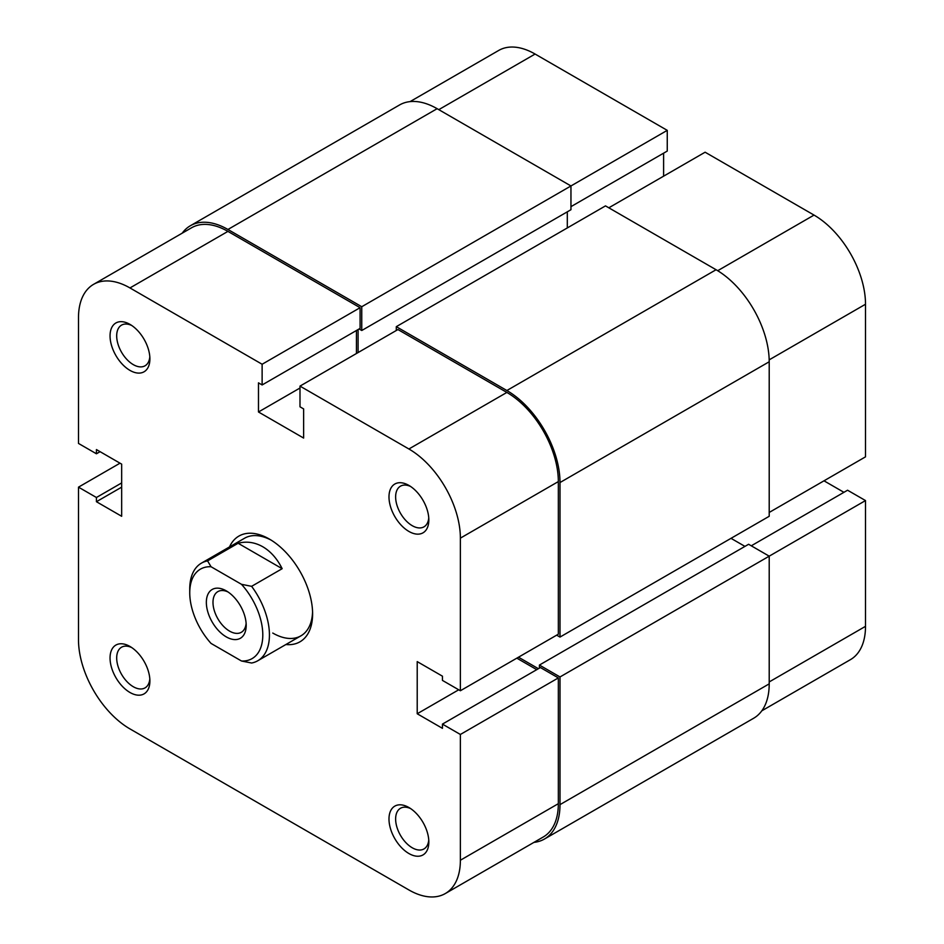 <?xml version="1.0" encoding="UTF-8"?>
<svg xmlns="http://www.w3.org/2000/svg" width="944" height="944" viewBox="0 0 944 944"><rect width="100%" height="100%" fill="white"/><g stroke="black" fill="none" stroke-linecap="round" stroke-linejoin="round"><path stroke-width="1.42" d="M246.195 625.376A28.178 16.272 60 0 1 226.265 636.881A28.178 16.272 60 0 1 206.347 602.366A28.178 16.272 60 0 1 226.265 590.861A28.178 16.272 60 0 1 246.195 625.376M228 591.959A23.482 13.558 -120 0 0 217.852 591.617A23.482 13.558 -120 0 0 212.99 602.366A23.482 13.558 -120 0 0 223.232 626.002A23.482 13.558 -120 0 0 241.334 632.291A23.482 13.558 -120 0 0 246.113 623.323M207.562 560.889L211.055 566.742A51.66 29.83 -120 0 0 189.744 592.785L189.744 588.95A56.357 32.533 60 0 1 201.414 563.155A56.357 32.533 60 0 1 207.562 560.889L238.112 543.26C246.549 541.065 254.786 542.234 262.798 546.765C270.763 551.461 277.217 558.765 282.162 568.689L251.611 586.33A56.357 32.533 60 0 1 257.759 660.765A56.357 32.533 60 0 1 251.611 663.018L241.487 661.001A51.66 29.83 -120 0 0 262.798 634.958A51.66 29.83 -120 0 0 241.487 584.312L251.611 586.33M211.055 566.742L241.487 584.312M189.744 592.785A51.66 29.83 -120 0 0 211.055 643.43L241.487 661.001M238.112 543.26L282.162 568.689M533.938 842.378A75.142 43.377 -120 0 0 544.44 839.039L753.642 718.254A75.142 43.377 -120 0 0 769.207 683.857L769.207 556.169L748.616 544.275L539.413 665.06L539.413 668.128M544.44 839.039A75.142 43.377 -120 0 0 560.004 804.63L560.004 676.954L865.506 500.568L847.57 490.219L751.271 545.809M560.004 676.954L539.413 665.06M744.958 546.387L731.01 538.34M538.41 668.706L518.492 657.201M556.677 635.159L560.004 637.07L769.207 516.285L769.207 361.764A75.142 43.377 -120 0 0 716.071 269.736L605.493 205.886L396.291 326.671L506.869 390.521L716.071 269.736M560.004 637.07L560.004 482.537A75.142 43.377 -120 0 0 506.869 390.521M396.291 326.671L396.291 330.506M567.309 211.834L567.309 227.941M358.095 329.55L358.095 352.56M361.753 330.506L570.955 209.721L570.955 185.956L361.753 306.729L361.753 330.506L359.098 328.972M361.753 306.729L227.929 229.475L437.131 108.69L570.955 185.956L667.255 130.355L535.095 54.044L438.795 109.646M437.131 108.69A75.142 43.377 -120 0 0 399.56 104.961L190.358 225.746A75.142 43.377 -120 0 0 182.216 233.168M227.929 229.475A75.142 43.377 -120 0 0 190.358 225.746M769.207 512.45L865.506 456.849L865.506 304.239L769.183 359.853M410.062 101.622L498.703 50.445A72.794 42.032 60 0 1 535.095 54.044M570.955 206.653L667.255 151.064L667.255 130.355M663.608 176.174L663.608 153.164M608.809 207.81L705.109 152.208L814.035 215.09A72.794 42.032 60 0 1 865.506 304.239M843.924 492.32L823.994 480.815M769.207 681.934L865.506 626.332L865.506 500.568M865.506 626.332A72.794 42.032 60 0 1 850.426 659.655L761.784 710.832M408.905 807.509L408.905 807.509A28.178 16.272 60 0 1 428.836 842.024A28.178 16.272 60 0 1 408.905 853.529A28.178 16.272 60 0 1 388.987 819.014A28.178 16.272 60 0 1 408.905 807.509M410.64 808.607A23.482 13.558 -120 0 0 400.492 808.265A23.482 13.558 -120 0 0 396.893 827.086A23.482 13.558 -120 0 0 412.233 847.771A23.482 13.558 -120 0 0 423.962 848.939A23.482 13.558 -120 0 0 428.753 839.971M129.965 646.463L129.965 646.463A28.178 16.272 60 0 1 149.895 680.978A28.178 16.272 60 0 1 129.965 692.483A28.178 16.272 60 0 1 110.047 657.968A28.178 16.272 60 0 1 129.965 646.463M131.7 647.56A23.482 13.558 -120 0 0 121.552 647.218A23.482 13.558 -120 0 0 117.953 666.039A23.482 13.558 -120 0 0 133.293 686.725A23.482 13.558 -120 0 0 145.022 687.893A23.482 13.558 -120 0 0 149.813 678.925M129.965 324.37L129.965 324.37A28.178 16.272 60 0 1 149.895 358.885A28.178 16.272 60 0 1 129.965 370.39A28.178 16.272 60 0 1 110.047 335.875A28.178 16.272 60 0 1 129.965 324.37M131.7 325.468A23.482 13.558 -120 0 0 121.552 325.125A23.482 13.558 -120 0 0 117.953 343.946A23.482 13.558 -120 0 0 133.293 364.632A23.482 13.558 -120 0 0 145.022 365.8A23.482 13.558 -120 0 0 149.813 356.832M408.905 485.417L408.905 485.417A28.178 16.272 60 0 1 428.836 519.932A28.178 16.272 60 0 1 408.905 531.437A28.178 16.272 60 0 1 388.987 496.922A28.178 16.272 60 0 1 408.905 485.417M410.64 486.502A23.482 13.558 -120 0 0 400.492 486.172A23.482 13.558 -120 0 0 396.893 504.993A23.482 13.558 -120 0 0 412.233 525.678A23.482 13.558 -120 0 0 423.962 526.846A23.482 13.558 -120 0 0 428.753 517.878M229.522 546.918A61.053 35.247 60 0 1 269.441 539.107L269.441 539.107A61.053 35.247 60 0 1 312.606 613.871A61.053 35.247 60 0 1 285.879 644.528M272.757 633.046A56.357 32.533 -120 0 0 300.935 635.831A56.357 32.533 -120 0 0 312.57 611.901M460.377 690.748L460.377 538.139A72.794 42.032 -120 0 0 408.905 448.99L299.991 386.108L397.943 329.55L506.869 392.433A72.794 42.032 60 0 1 558.341 481.582L558.341 634.191L460.377 690.748L442.441 680.4L442.441 676.175L417.213 661.614L417.213 713.758L442.441 728.331L442.441 724.107L460.377 734.467L558.341 677.91L558.341 803.674A72.794 42.032 60 0 1 543.26 836.998L445.297 893.555A72.794 42.032 -120 0 0 460.377 860.232L460.377 734.467M445.297 893.555A72.794 42.032 -120 0 1 408.905 889.956L129.965 728.91A72.794 42.032 -120 0 1 78.494 639.761L78.494 487.151L96.43 497.5L96.43 501.712L121.67 516.285L121.67 464.141L96.43 449.568L96.43 453.781L78.494 443.432L78.494 317.668A72.794 42.032 -120 0 1 93.574 284.345L191.538 227.787A72.794 42.032 60 0 1 227.929 231.386L360.089 307.697L360.089 328.394L262.125 384.951L258.479 382.851L258.479 411.985L303.638 438.063L303.638 408.917L299.991 406.817L299.991 386.108M271.129 540.121A56.357 32.533 -120 0 0 244.579 538.222L201.414 563.155M356.443 330.506L356.443 353.516M516.828 658.157L536.758 669.662M442.441 724.107L540.405 667.55L558.341 677.91M360.089 307.697L262.125 364.254L262.125 384.951M262.125 364.254L129.965 287.944A72.794 42.032 -120 0 0 93.574 284.345M78.494 487.151L120.006 463.185M458.713 689.793L417.213 713.758M100.076 451.68L96.43 453.781M121.67 487.151L96.43 501.712M121.67 482.927L96.43 497.5M299.991 388.019L258.479 411.985M560.004 804.63L769.207 683.857M560.004 482.537L769.207 361.764M717.711 270.704L814.035 215.09M408.905 448.99L506.869 392.433M460.377 860.232L558.341 803.674M227.929 231.386L129.965 287.944M558.341 481.582L460.377 538.139M300.935 635.831L257.759 660.765"/></g></svg>
